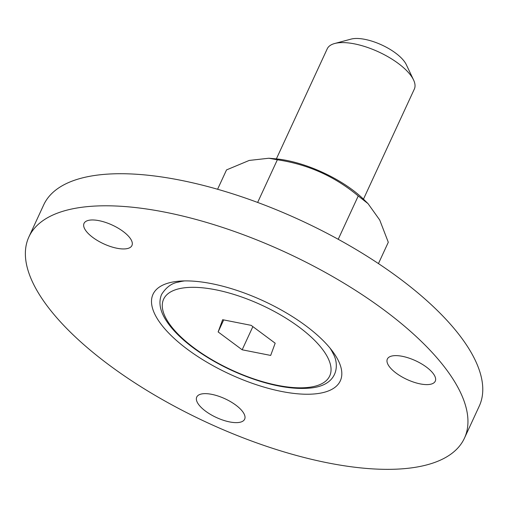 <?xml version="1.0" encoding="UTF-8"?>
<svg xmlns="http://www.w3.org/2000/svg" width="508" height="508" viewBox="0 0 508 508"><rect width="100%" height="100%" fill="white"/><g stroke="black" fill="none" stroke-linecap="round" stroke-linejoin="round"><path stroke-width="0.76" d="M335.153 355.06A103.156 40.303 -155.2 0 0 258.083 298.52A103.156 40.303 -155.2 0 0 169.05 282.861A103.156 40.303 -155.2 0 0 229.756 374.161A103.156 40.303 -155.2 0 0 338.626 361.213A103.156 40.303 -155.2 0 0 335.153 355.06M402.355 356.324A26.391 10.312 -155.2 0 0 387.35 359.048A26.391 10.312 -155.2 0 0 406.978 379.476A26.391 10.312 -155.2 0 0 435.261 381.184A26.391 10.312 -155.2 0 0 426.733 367.322A26.391 10.312 -155.2 0 0 402.355 356.324M211.747 394.348A26.391 10.312 -155.2 0 0 196.742 397.065A26.391 10.312 -155.2 0 0 216.37 417.5A26.391 10.312 -155.2 0 0 244.646 419.208A26.391 10.312 -155.2 0 0 236.125 405.34A26.391 10.312 -155.2 0 0 211.747 394.348M99.035 220.669A26.391 10.312 -155.2 0 0 84.03 223.387A26.391 10.312 -155.2 0 0 103.657 243.815A26.391 10.312 -155.2 0 0 131.94 245.523A26.391 10.312 -155.2 0 0 123.412 231.661A26.391 10.312 -155.2 0 0 99.035 220.669M452.463 378.25A239.897 93.739 -155.2 0 0 224.815 228.168A239.897 93.739 -155.2 0 0 28.886 236.944A239.897 93.739 -155.2 0 0 207.34 422.662A239.897 93.739 -155.2 0 0 464.433 438.194A239.897 93.739 -155.2 0 0 452.463 378.25M464.433 438.194L479.254 406.121A239.897 93.739 -155.2 0 0 467.284 346.177A239.897 93.739 -155.2 0 0 239.63 196.094A239.897 93.739 -155.2 0 0 43.707 204.87L28.886 236.944M257.645 202.438L277.355 159.779L268.853 158.236L249.218 160.433L226.524 169.913L217.589 189.255M277.355 159.779C307.734 164.287 334.696 176.346 358.242 195.955L338.22 239.281M378.447 263.582L388.296 242.265L379.717 220.008L368.04 203.638L358.242 195.955M368.04 203.638L364.084 199.739A71.971 28.118 -155.2 0 0 275.514 158.814L269.304 158.274M251.155 325.349L222.644 319.71L218.142 331.934L242.164 349.79L270.681 355.429L275.177 343.205L251.155 325.349M363.474 199.142L414.338 89.071A47.981 18.745 -155.2 0 0 413.556 79.947A47.981 18.745 -155.2 0 0 378.644 51.93A47.981 18.745 -155.2 0 0 334.683 43.504A47.981 18.745 -155.2 0 0 327.228 48.825L276.365 158.896M413.556 79.947L406.279 64.618A33.585 13.125 -155.2 0 0 381.845 45.009A33.585 13.125 -155.2 0 0 351.066 39.11L334.683 43.504M223.698 319.919L218.142 331.934M252.87 326.619L242.164 349.79M168.173 322.053A91.491 35.75 -155.2 0 0 312.769 386.728A91.491 35.75 -155.2 0 0 259.042 303.93A91.491 35.75 -155.2 0 0 168.173 322.053M330.06 348.151A94.202 36.811 24.8 0 1 333.172 353.689C339.293 364.141 339.154 386.48 307.918 388.233C294.329 389.172 278.384 386.848 260.071 381.267C236.201 373.761 214.522 363.049 195.034 349.117C182.175 339.757 172.644 330.365 166.434 320.935C159.976 311.137 158.35 302.317 161.563 294.469C166.16 287.268 171.742 283.153 178.314 282.13A94.202 36.811 24.8 0 1 184.544 280.918M182.658 280.968L178.314 282.13M331.248 349.625L333.172 353.689"/></g></svg>
